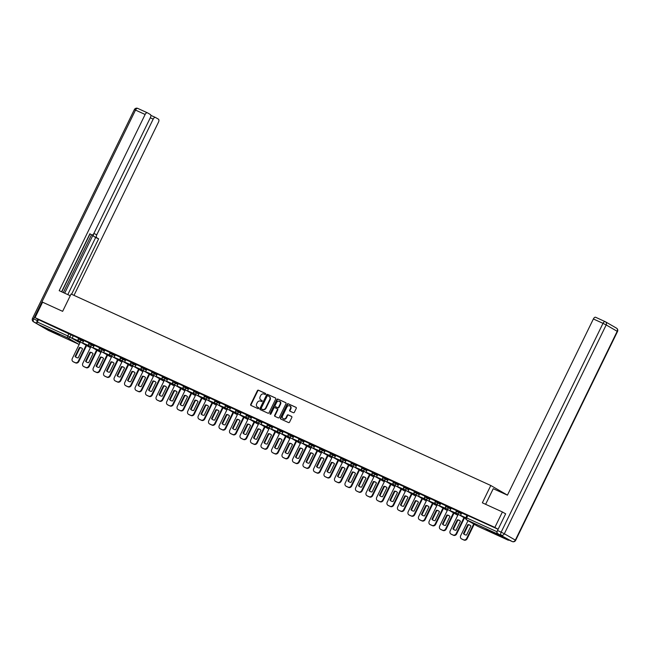 <?xml version="1.0" encoding="UTF-8"?>
<svg xmlns="http://www.w3.org/2000/svg" width="650" height="650" viewBox="0 0 650 650"><rect width="100%" height="100%" fill="white"/><g stroke="black" fill="none" stroke-linecap="round" stroke-linejoin="round"><path stroke-width="0.97" d="M265.639 394.152A0.593 0.504 -60 0 0 265.436 393.404L258.424 390.203A0.845 0.723 -60 0 0 257.392 390.666L250.705 404.381A0.845 0.723 -60 0 0 250.989 405.438L258.009 408.639A0.593 0.504 -60 0 0 258.529 407.574L257.619 407.16A2.714 2.324 -60 0 1 256.693 403.756L257.254 402.618A2.714 2.324 -60 0 1 260.553 401.139L261.463 401.554A0.593 0.504 -60 0 0 261.983 400.489L261.072 400.075A2.714 2.324 -60 0 1 260.154 396.671L260.707 395.533A2.714 2.324 -60 0 1 264.014 394.054L264.916 394.469A0.593 0.504 -60 0 0 265.639 394.152M50.237 330.224L47.214 329.014L50.188 330.744L59.329 334.929L50.237 330.224M489.198 530.473L486.176 529.271L489.149 531.001L498.29 535.186L489.198 530.473M293.345 412.701A0.845 0.723 -60 0 0 294.377 412.238L296.254 408.395A0.845 0.723 -60 0 0 295.969 407.331L288.178 403.772A0.845 0.723 -60 0 0 287.146 404.235L280.451 417.95A0.845 0.723 -60 0 0 280.743 419.014L288.535 422.573A0.845 0.723 -60 0 0 289.567 422.11L291.834 417.462A0.845 0.723 -60 0 0 291.549 416.398L288.21 414.879A0.845 0.723 -60 0 0 287.178 415.334L286.057 417.641A2.267 1.942 -60 0 1 282.523 416.032L286.926 406.998A2.267 1.942 -60 0 1 290.461 408.614L289.721 410.118A0.845 0.723 -60 0 0 290.014 411.182L293.345 412.701M35.051 317.639L42.583 302.193L62.636 311.342L71.078 294.027L490.799 485.501L482.357 502.816L502.409 511.964L494.869 527.41L35.051 317.639L38.496 319.629L37.318 322.034L67.803 335.936L79.966 342.802M275.714 399.027A0.845 0.723 -60 0 0 275.429 397.963L267.637 394.404A0.845 0.723 -60 0 0 266.606 394.867L259.911 408.582A0.845 0.723 -60 0 0 260.203 409.646L267.995 413.197A0.845 0.723 -60 0 0 269.027 412.742L275.714 399.027M277.908 399.092L285.699 402.642A0.845 0.723 -60 0 1 285.984 403.707L279.297 417.422A0.845 0.723 -60 0 1 278.265 417.885L274.934 416.366A0.845 0.723 -60 0 1 274.641 415.301L277.355 409.736A0.845 0.723 -60 0 0 277.062 408.671L274.852 407.664A0.845 0.723 -60 0 0 273.821 408.127L270.993 413.92A0.593 0.504 -60 0 1 270.075 413.498L276.876 399.555A0.845 0.723 -60 0 1 277.908 399.092L285.886 402.781M497.087 531.919A1.731 0.894 114.5 0 0 497.161 533.804L508.162 540.166A1.731 0.894 114.5 0 0 508.202 540.183A1.731 0.894 114.5 0 0 508.918 540.036M502.409 511.964L505.456 513.727M494.869 527.41L498.119 529.287L467.058 515.182L465.887 517.587L497.104 531.789M38.496 319.629L73.288 335.863M48.425 330.436A1.731 0.894 -65.5 0 1 48.384 330.411A1.731 0.894 -65.5 0 1 48.344 330.395L37.343 324.033A1.731 0.894 -65.5 0 1 37.318 322.034M89.253 345.767L82.647 342.973L83.826 340.559L89.107 342.973M99.604 347.758L94.291 345.337L93.145 347.758L99.133 350.488L99.336 350.082M110.102 352.552L104.78 350.123L103.642 352.544L109.631 355.282L109.834 354.868M120.599 357.338L115.278 354.916L114.14 357.338L120.128 360.067L120.331 359.653M131.089 362.123L125.775 359.702L124.638 362.123L130.626 364.853L130.821 364.447M141.586 366.917L136.305 364.512M152.084 371.702L146.77 369.281L145.624 371.702L151.612 374.433L151.816 374.018M162.581 376.488L157.268 374.067L156.122 376.488L162.11 379.218L162.313 378.812M173.079 381.282L167.757 378.852L166.619 381.274L172.607 384.012L172.811 383.598M183.576 386.067L178.254 383.646L177.117 386.067L183.105 388.798L183.308 388.383M194.066 390.853L188.752 388.432L187.614 390.853L193.602 393.583L193.798 393.177M204.563 395.647L199.249 393.217L198.112 395.639L204.1 398.377L204.295 397.963M215.061 400.433L209.747 398.011L208.609 400.433L214.597 403.162L214.793 402.748M225.558 405.218L220.244 402.797L219.099 405.218L225.087 407.948L225.29 407.542M236.056 410.012L230.742 407.582L229.596 410.004L235.584 412.742L235.787 412.327M246.553 414.798L241.231 412.376L240.094 414.798L246.082 417.527L246.285 417.121M257.051 419.583L251.729 417.162L250.591 419.583L256.579 422.313L256.783 421.907M267.54 424.377L262.226 421.948L261.089 424.369L267.077 427.107L267.272 426.692M278.037 429.163L272.724 426.741L271.586 429.163L277.574 431.892L277.769 431.486M288.535 433.956L283.221 431.527L282.084 433.948L288.072 436.678L288.267 436.272M299.033 438.742L293.751 436.337M309.53 443.527L304.216 441.106L303.071 443.527L309.059 446.257L309.262 445.851M314.706 445.892L320.027 448.321M330.525 453.107L325.203 450.677L324.066 453.099L330.054 455.837L330.257 455.423M341.014 457.892L335.701 455.471L334.563 457.892L340.551 460.622L340.746 460.216M351.512 462.686L346.198 460.257L345.061 462.678L351.049 465.408L351.244 465.002M362.009 467.472L356.696 465.043L355.558 467.464L361.546 470.202L361.741 469.788M372.507 472.257L367.193 469.836L366.048 472.257L372.036 474.988L372.239 474.581M383.004 477.051L377.691 474.622L376.545 477.043L382.533 479.773L382.736 479.367M393.502 481.837L388.18 479.407L387.043 481.829L393.031 484.567L393.234 484.152M404.146 489.418L397.54 486.622L398.71 484.218L403.999 486.622M414.489 491.416L409.175 488.987L408.037 491.408L414.026 494.138L414.221 493.732M424.986 496.202L419.673 493.773L418.535 496.202L424.523 498.932L424.718 498.517M435.484 500.988L430.17 498.566L429.024 500.988L435.012 503.718L435.216 503.311M445.981 505.781L440.668 503.352L439.522 505.773L445.51 508.503L445.713 508.097M456.479 510.567L451.189 508.162M466.976 515.352L461.654 512.931L460.517 515.352L465.806 517.766M459.461 511.769L459.046 512.622L456.146 511.249L456.56 510.396L461.646 513.029M448.963 506.976L448.549 507.829L445.648 506.464L446.062 505.611L451.149 508.243M438.466 502.19L438.051 503.043L435.151 501.67L435.565 500.817L440.659 503.457M427.968 497.404L427.554 498.257L424.653 496.884L425.076 496.031L430.162 498.664M417.479 492.611L417.056 493.464L414.156 492.099L414.578 491.238L419.664 493.878M406.981 487.825L406.559 488.678L403.666 487.305L404.081 486.452L409.167 489.093M396.484 483.039L396.069 483.892L393.169 482.519L393.583 481.666L398.669 484.299M385.986 478.246L385.572 479.099L382.671 477.734L383.086 476.872L388.172 479.513M375.489 473.46L375.074 474.313L372.174 472.94L372.588 472.087L377.674 474.727M364.991 468.674L364.577 469.527L361.676 468.154L362.091 467.301L367.185 469.934M354.494 463.881L354.079 464.734L351.179 463.369L351.601 462.507L356.688 465.148M344.004 459.095L343.582 459.948L340.681 458.575L341.104 457.722L346.19 460.363M333.507 454.309L333.084 455.163L330.192 453.789L330.606 452.936L335.692 455.569M323.009 449.516L322.595 450.369L319.694 449.004L320.109 448.142L325.195 450.783M312.512 444.73L312.098 445.583L309.197 444.21L309.611 443.357L314.697 445.997M302.014 439.944L301.6 440.798L298.699 439.424L299.114 438.571L304.208 441.204M291.517 435.151L291.102 436.004L288.202 434.631L288.616 433.777L293.711 436.418M281.019 430.365L280.605 431.218L277.704 429.845L278.127 428.992L283.213 431.632M270.53 425.579L270.108 426.433L267.207 425.059L267.629 424.206L272.716 426.839M260.033 420.786L259.618 421.639L256.717 420.266L257.132 419.413L262.218 422.053M249.535 416L249.121 416.853L246.22 415.48L246.634 414.627L251.721 417.259M239.037 411.214L238.623 412.067L235.722 410.694L236.137 409.841L241.223 412.474M228.54 406.421L228.126 407.274L225.225 405.901L225.639 405.048L230.734 407.688M218.043 401.635L217.628 402.488L214.727 401.115L215.142 400.262L220.236 402.894M207.553 396.849L207.131 397.702L204.23 396.329L204.653 395.476L209.739 398.109M197.056 392.056L196.633 392.909L193.741 391.536L194.155 390.683L199.241 393.323M186.558 387.27L186.144 388.123L183.243 386.75L183.657 385.897L188.744 388.529M176.061 382.476L175.646 383.338L172.746 381.964L173.16 381.111L178.246 383.744M165.563 377.691L165.149 378.544L162.248 377.171L162.662 376.317L167.749 378.958M155.066 372.905L154.651 373.758L151.751 372.385L152.165 371.532L157.259 374.164M144.568 368.111L144.154 368.973L141.253 367.599L141.676 366.746L146.762 369.379M134.079 363.326L133.656 364.179L130.756 362.806L131.178 361.952L136.264 364.593M123.581 358.54L123.159 359.393L120.266 358.02L120.681 357.167L125.767 359.799M113.084 353.746L112.669 354.608L109.769 353.234L110.183 352.381L115.269 355.014M102.586 348.961L102.172 349.814L99.271 348.441L99.686 347.588L104.772 350.228M92.089 344.175L91.674 345.028L88.774 343.655L89.188 342.802L94.274 345.434M81.591 339.381L81.177 340.243L78.276 338.869L78.691 338.016L83.785 340.649M490.799 485.501L507.455 495.129M78.609 338.187L73.296 335.757L72.15 338.179L78.146 340.909L78.341 340.502M262.137 400.611L261.463 400.303M258.684 407.696L258.009 407.387M265.59 393.518L258.814 390.431A0.845 0.723 -60 0 0 257.782 390.886L251.087 404.601A0.845 0.723 -60 0 0 251.193 405.535M275.616 398.092L268.027 394.631A0.845 0.723 -60 0 0 266.996 395.094L260.301 408.809A0.845 0.723 -60 0 0 260.406 409.736M267.841 395.801A0.593 0.504 -60 0 0 267.118 396.126L261.251 408.168A0.593 0.504 -60 0 0 261.446 408.907L262.405 409.346A2.714 2.324 -60 0 0 265.712 407.875L269.726 399.644A2.714 2.324 -60 0 0 268.799 396.24L267.841 395.801M269.189 396.467A2.714 2.324 -60 0 1 270.116 399.864L266.102 408.094A2.714 2.324 -60 0 1 262.795 409.573L261.836 409.134M277.168 408.736L277.452 408.899A0.845 0.723 -60 0 1 277.745 409.963L275.031 415.529A0.845 0.723 -60 0 0 275.129 416.455M278.298 399.319A0.845 0.723 -60 0 0 277.266 399.774L270.465 413.717A0.593 0.504 -60 0 0 270.465 414.277M280.166 403.967A2.267 1.942 -60 0 0 276.64 402.358L275.088 405.535A0.845 0.723 -60 0 0 275.373 406.599L277.582 407.607A0.845 0.723 -60 0 0 278.614 407.144L280.166 403.967L280.556 404.194A2.267 1.942 -60 0 0 279.727 401.318M280.556 404.194L279.004 407.371A0.845 0.723 -60 0 1 277.973 407.834L275.762 406.827M290.014 405.966A2.267 1.942 -60 0 1 290.851 408.834L290.111 410.345A0.845 0.723 -60 0 0 290.217 411.271M283.351 418.901A2.267 1.942 -60 0 0 286.447 417.869L286.057 417.641M291.736 416.528L288.6 415.098A0.845 0.723 -60 0 0 287.568 415.561L286.447 417.869M296.156 407.461L288.567 403.999A0.845 0.723 -60 0 0 287.536 404.463L280.841 418.177A0.845 0.723 -60 0 0 280.946 419.104M86.604 345.532L78.821 361.498A2.592 2.218 120 0 1 75.66 362.911L73.71 362.017A2.592 2.218 -60 0 1 73.393 361.839M76.375 357.476A5.362 4.582 120 0 1 75.579 356.761L79.974 347.742A5.362 4.582 -60 0 1 81.77 348.14M78.756 340.982L72.15 338.179M78.65 341.201L78.146 340.909M86.101 345.239L78.309 361.213A2.592 2.218 120 0 1 75.156 362.619L73.206 361.725A2.592 2.218 -60 0 1 72.321 358.475L80.389 341.941M79.471 347.449L75.075 356.468A5.362 4.582 120 0 0 76.123 357.346A5.362 4.582 120 0 0 78.171 357.874L82.566 348.863A5.362 4.582 -60 0 0 81.518 347.986A5.362 4.582 -60 0 0 79.471 347.449L79.974 347.742M75.075 356.468L75.579 356.761M70.249 295.734L59.191 290.68L145.129 114.473L135.509 110.086L33.662 318.898L37.294 320.556L37.911 319.296M93.868 233.464L96.769 234.788L153.181 119.121L150.288 117.804M96.769 234.788A2.592 1.341 114.5 0 0 96.801 237.786L93.836 236.438A2.592 1.341 -65.5 0 1 93.641 233.821M71.597 294.263L98.629 238.842L96.801 237.786M74.002 295.36L158.47 122.176A2.592 1.341 114.5 0 0 158.438 119.178L155.48 117.471A2.592 1.341 114.5 0 0 155.423 117.439A2.592 1.341 114.5 0 0 153.181 119.121M91.764 234.877L91.707 234.845A2.592 1.341 114.5 0 0 91.764 234.877A2.592 1.341 114.5 0 0 94.006 233.188L150.418 117.528A2.592 1.341 114.5 0 0 150.386 114.53L147.436 112.816A2.592 1.341 114.5 0 0 147.371 112.791A2.592 1.341 114.5 0 0 145.129 114.473M91.707 234.845L89.879 233.789L61.596 291.777M37.294 320.556A2.592 1.341 114.5 0 0 37.009 323.213M64.667 293.183L93.576 233.911M63.318 292.565L91.512 234.764M89.968 234.057L61.774 291.858M67.803 294.613L95.664 237.494L93.836 236.438M95.664 237.494L98.629 238.842M485.623 504.302L493.236 488.694L507.431 495.17L593.377 318.963A2.592 1.341 -65.5 0 1 595.619 317.273A2.592 1.341 -65.5 0 1 595.676 317.306L605.183 321.644M497.551 533.512L512.192 541.523L497.551 533.512A2.592 1.341 -65.5 0 1 497.518 530.506L505.659 513.817M97.102 350.326L89.31 366.291A2.592 2.218 120 0 1 86.157 367.697L84.207 366.811A2.592 2.218 -60 0 1 83.891 366.624M86.873 362.269A5.362 4.582 120 0 1 86.076 361.546L90.472 352.527A5.362 4.582 -60 0 1 92.259 352.926M88.636 345.702L88.839 345.288M89.147 345.995L82.647 342.973M96.598 350.033L88.806 365.999A2.592 2.218 120 0 1 85.654 367.404L83.704 366.519A2.592 2.218 -60 0 1 82.818 363.269L90.886 346.734M89.968 352.235L85.572 361.254A5.362 4.582 120 0 0 86.612 362.131A5.362 4.582 120 0 0 88.668 362.668L93.064 353.649A5.362 4.582 -60 0 0 92.016 352.771A5.362 4.582 -60 0 0 89.968 352.235L90.472 352.527M85.572 361.254L86.076 361.546M107.599 355.111L99.808 371.077A2.592 2.218 120 0 1 96.655 372.483L94.705 371.597A2.592 2.218 -60 0 1 94.388 371.41M97.37 367.055A5.362 4.582 120 0 1 96.574 366.332L100.969 357.321A5.362 4.582 -60 0 1 102.757 357.719M99.751 350.553L93.145 347.758M99.637 350.781L99.133 350.488M107.088 354.819L99.304 370.784A2.592 2.218 120 0 1 96.151 372.19L94.201 371.304A2.592 2.218 -60 0 1 93.316 368.054L101.384 351.52M100.466 357.029L96.062 366.039A5.362 4.582 120 0 0 97.11 366.917A5.362 4.582 120 0 0 99.157 367.453L103.561 358.434A5.362 4.582 -60 0 0 102.513 357.557A5.362 4.582 -60 0 0 100.466 357.029L100.969 357.321M96.062 366.039L96.574 366.332M118.097 359.897L110.305 375.863A2.592 2.218 120 0 1 107.153 377.276L105.202 376.382A2.592 2.218 -60 0 1 104.886 376.204M107.867 371.841A5.362 4.582 120 0 1 107.071 371.126L111.467 362.107A5.362 4.582 -60 0 1 113.254 362.505M110.248 355.347L103.642 352.544M110.134 355.566L109.631 355.282M117.585 359.604L109.801 375.578A2.592 2.218 120 0 1 106.649 376.984L104.699 376.09A2.592 2.218 -60 0 1 103.813 372.84L111.873 356.306M110.963 361.814L106.559 370.833A5.362 4.582 120 0 0 107.608 371.711A5.362 4.582 120 0 0 109.655 372.239L114.051 363.228A5.362 4.582 -60 0 0 113.011 362.351A5.362 4.582 -60 0 0 110.963 361.814L111.467 362.107M106.559 370.833L107.071 371.126M128.586 364.691L120.803 380.656A2.592 2.218 120 0 1 117.65 382.062L115.7 381.176A2.592 2.218 -60 0 1 115.383 380.989M118.365 376.634A5.362 4.582 120 0 1 117.561 375.911L121.964 366.892A5.362 4.582 -60 0 1 123.752 367.291M120.746 360.132L114.14 357.338M120.632 360.36L120.128 360.067M128.082 364.398L120.299 380.364A2.592 2.218 120 0 1 117.146 381.769L115.188 380.884A2.592 2.218 -60 0 1 114.311 377.634L122.371 361.099M121.452 366.6L117.057 375.619A5.362 4.582 120 0 0 118.105 376.496A5.362 4.582 120 0 0 120.153 377.033L124.548 368.014A5.362 4.582 -60 0 0 123.508 367.136A5.362 4.582 -60 0 0 121.452 366.6L121.964 366.892M117.057 375.619L117.561 375.911M139.084 369.476L131.3 385.442A2.592 2.218 120 0 1 128.148 386.848L126.189 385.962A2.592 2.218 -60 0 1 125.881 385.783M128.862 381.42A5.362 4.582 120 0 1 128.058 380.697L132.454 371.686A5.362 4.582 -60 0 1 134.249 372.084M131.235 364.918L124.638 362.123M131.129 365.146L130.626 364.853M138.58 369.184L130.796 385.149A2.592 2.218 120 0 1 127.636 386.555L125.686 385.669A2.592 2.218 -60 0 1 124.808 382.419L132.868 365.885M131.95 371.394L127.554 380.404A5.362 4.582 120 0 0 128.602 381.282A5.362 4.582 120 0 0 130.65 381.818L135.046 372.799A5.362 4.582 -60 0 0 133.998 371.922A5.362 4.582 -60 0 0 131.95 371.394L132.454 371.686M127.554 380.404L128.058 380.697M149.581 374.262L141.798 390.227A2.592 2.218 120 0 1 138.637 391.641L136.687 390.748A2.592 2.218 -60 0 1 136.378 390.569M139.352 386.206A5.362 4.582 120 0 1 138.556 385.491L142.951 376.472A5.362 4.582 -60 0 1 144.747 376.87M141.732 369.712L135.135 366.909L136.305 364.504M141.123 369.647L141.318 369.233M141.627 369.931L135.135 366.909M149.077 373.969L141.286 389.943A2.592 2.218 120 0 1 138.133 391.349L136.183 390.455A2.592 2.218 -60 0 1 135.298 387.205L143.366 370.671M142.447 376.179L138.052 385.198A5.362 4.582 120 0 0 139.1 386.076A5.362 4.582 120 0 0 141.148 386.604L145.543 377.593A5.362 4.582 -60 0 0 144.495 376.716A5.362 4.582 -60 0 0 142.447 376.179L142.951 376.472M138.052 385.198L138.556 385.491M160.079 379.056L152.295 395.021A2.592 2.218 120 0 1 149.134 396.427L147.184 395.541A2.592 2.218 -60 0 1 146.868 395.354M149.849 390.999A5.362 4.582 120 0 1 149.053 390.276L153.449 381.257A5.362 4.582 -60 0 1 155.244 381.656M152.23 374.498L145.624 371.702M152.124 374.725L151.612 374.433M159.575 378.763L151.783 394.729A2.592 2.218 120 0 1 148.631 396.134L146.681 395.249A2.592 2.218 -60 0 1 145.795 391.999L153.863 375.464M152.945 380.965L148.549 389.984A5.362 4.582 120 0 0 149.589 390.861A5.362 4.582 120 0 0 151.645 391.398L156.041 382.379A5.362 4.582 -60 0 0 154.993 381.501A5.362 4.582 -60 0 0 152.945 380.965L153.449 381.257M148.549 389.984L149.053 390.276M170.576 383.841L162.784 399.807A2.592 2.218 120 0 1 159.632 401.213L157.682 400.327A2.592 2.218 -60 0 1 157.365 400.148M160.347 395.785A5.362 4.582 120 0 1 159.551 395.062L163.946 386.051A5.362 4.582 -60 0 1 165.734 386.449M162.727 379.283L156.122 376.488M162.622 379.511L162.11 379.218M170.072 383.549L162.281 399.514A2.592 2.218 120 0 1 159.128 400.928L157.178 400.034A2.592 2.218 -60 0 1 156.293 396.784L164.361 380.25M163.442 385.759L159.047 394.769A5.362 4.582 120 0 0 160.087 395.647A5.362 4.582 120 0 0 162.143 396.183L166.538 387.164A5.362 4.582 -60 0 0 165.49 386.287A5.362 4.582 -60 0 0 163.442 385.759L163.946 386.051M159.047 394.769L159.551 395.062M181.074 388.627L173.282 404.601A2.592 2.218 120 0 1 170.129 406.006L168.179 405.113A2.592 2.218 -60 0 1 167.862 404.934M170.844 400.571A5.362 4.582 120 0 1 170.048 399.856L174.444 390.837A5.362 4.582 -60 0 1 176.231 391.235M173.225 384.077L166.619 381.274M173.111 384.304L172.607 384.012M180.562 388.334L172.778 404.308A2.592 2.218 120 0 1 169.626 405.714L167.676 404.82A2.592 2.218 -60 0 1 166.79 401.57L174.858 385.036M173.94 390.544L169.536 399.563A5.362 4.582 120 0 0 170.584 400.441A5.362 4.582 120 0 0 172.632 400.969L177.036 391.958A5.362 4.582 -60 0 0 175.987 391.081A5.362 4.582 -60 0 0 173.94 390.544L174.444 390.837M169.536 399.563L170.048 399.856M191.571 393.421L183.779 409.386A2.592 2.218 120 0 1 180.627 410.792L178.677 409.906A2.592 2.218 -60 0 1 178.36 409.719M181.342 405.364A5.362 4.582 120 0 1 180.546 404.641L184.941 395.623A5.362 4.582 -60 0 1 186.729 396.021M183.722 388.863L177.117 386.067M183.609 389.09L183.105 388.798M191.059 393.128L183.276 409.094A2.592 2.218 120 0 1 180.123 410.499L178.165 409.614A2.592 2.218 -60 0 1 177.287 406.364L185.347 389.829M184.438 395.33L180.034 404.349A5.362 4.582 120 0 0 181.082 405.226A5.362 4.582 120 0 0 183.129 405.762L187.525 396.744A5.362 4.582 -60 0 0 186.485 395.866A5.362 4.582 -60 0 0 184.438 395.33L184.941 395.623M180.034 404.349L180.546 404.641M202.061 398.206L194.277 414.172A2.592 2.218 120 0 1 191.124 415.577L189.174 414.692A2.592 2.218 -60 0 1 188.857 414.513M191.839 410.15A5.362 4.582 120 0 1 191.035 409.427L195.439 400.416A5.362 4.582 -60 0 1 197.226 400.814M194.22 393.648L187.614 390.853M194.106 393.876L193.602 393.583M201.557 397.914L193.773 413.879A2.592 2.218 120 0 1 190.612 415.293L188.662 414.399A2.592 2.218 -60 0 1 187.785 411.149L195.845 394.615M194.927 400.124L190.531 409.134A5.362 4.582 120 0 0 191.579 410.012A5.362 4.582 120 0 0 193.627 410.548L198.023 401.529A5.362 4.582 -60 0 0 196.982 400.652A5.362 4.582 -60 0 0 194.927 400.124L195.439 400.416M190.531 409.134L191.035 409.427M212.558 402.992L204.774 418.966A2.592 2.218 120 0 1 201.622 420.371L199.664 419.477A2.592 2.218 -60 0 1 199.355 419.299M202.337 414.936A5.362 4.582 120 0 1 201.532 414.221L205.928 405.202A5.362 4.582 -60 0 1 207.724 405.6M204.709 398.442L198.112 395.639M204.604 398.669L204.1 398.377M212.054 402.699L204.271 418.673A2.592 2.218 120 0 1 201.11 420.079L199.16 419.185A2.592 2.218 -60 0 1 198.282 415.935L206.343 399.401M205.424 404.909L201.029 413.928A5.362 4.582 120 0 0 202.077 414.806A5.362 4.582 120 0 0 204.124 415.334L208.52 406.323A5.362 4.582 -60 0 0 207.472 405.446A5.362 4.582 -60 0 0 205.424 404.909L205.928 405.202M201.029 413.928L201.532 414.221M223.056 407.786L215.272 423.751A2.592 2.218 120 0 1 212.111 425.157L210.161 424.271A2.592 2.218 -60 0 1 209.852 424.084M212.826 419.729A5.362 4.582 120 0 1 212.03 419.006L216.426 409.988A5.362 4.582 -60 0 1 218.221 410.386M215.207 403.227L208.609 400.433M215.101 403.455L214.597 403.162M222.552 407.493L214.76 423.459A2.592 2.218 120 0 1 211.607 424.864L209.658 423.979A2.592 2.218 -60 0 1 208.772 420.729L216.84 404.194M215.922 409.695L211.526 418.714A5.362 4.582 120 0 0 212.574 419.591A5.362 4.582 120 0 0 214.622 420.128L219.018 411.109A5.362 4.582 -60 0 0 217.969 410.231A5.362 4.582 -60 0 0 215.922 409.695L216.426 409.988M211.526 418.714L212.03 419.006M233.553 412.571L225.761 428.537A2.592 2.218 120 0 1 222.609 429.951L220.659 429.057A2.592 2.218 -60 0 1 220.342 428.878M223.324 424.515A5.362 4.582 120 0 1 222.528 423.792L226.923 414.781A5.362 4.582 -60 0 1 228.719 415.179M225.704 408.013L219.099 405.218M225.599 408.241L225.087 407.948M233.049 412.279L225.257 428.244A2.592 2.218 120 0 1 222.105 429.658L220.155 428.764A2.592 2.218 -60 0 1 219.269 425.514L227.338 408.98M226.419 414.489L222.024 423.499A5.362 4.582 120 0 0 223.064 424.377A5.362 4.582 120 0 0 225.119 424.913L229.515 415.894A5.362 4.582 -60 0 0 228.467 415.017A5.362 4.582 -60 0 0 226.419 414.489L226.923 414.781M222.024 423.499L222.528 423.792M244.051 417.357L236.259 433.331A2.592 2.218 120 0 1 233.106 434.736L231.156 433.843A2.592 2.218 -60 0 1 230.839 433.664M233.821 429.309A5.362 4.582 120 0 1 233.025 428.586L237.421 419.567A5.362 4.582 -60 0 1 239.208 419.965M236.202 412.807L229.596 410.004M236.096 413.034L235.584 412.742M243.547 417.073L235.755 433.038A2.592 2.218 120 0 1 232.602 434.444L230.653 433.55A2.592 2.218 -60 0 1 229.767 430.3L237.835 413.766M236.917 419.274L232.521 428.293A5.362 4.582 120 0 0 233.561 429.171A5.362 4.582 120 0 0 235.609 429.707L240.012 420.688A5.362 4.582 -60 0 0 238.964 419.811A5.362 4.582 -60 0 0 236.917 419.274L237.421 419.567M232.521 428.293L233.025 428.586M254.548 422.151L246.756 438.116A2.592 2.218 120 0 1 243.604 439.522L241.654 438.636A2.592 2.218 -60 0 1 241.337 438.449M244.319 434.094A5.362 4.582 120 0 1 243.523 433.371L247.918 424.352A5.362 4.582 -60 0 1 249.706 424.751M246.699 417.593L240.094 414.798M246.586 417.82L246.082 417.527M254.036 421.858L246.252 437.824A2.592 2.218 120 0 1 243.1 439.229L241.15 438.344A2.592 2.218 -60 0 1 240.264 435.094L248.324 418.559M247.414 424.06L243.011 433.079A5.362 4.582 120 0 0 244.059 433.956A5.362 4.582 120 0 0 246.106 434.493L250.51 425.474A5.362 4.582 -60 0 0 249.462 424.596A5.362 4.582 -60 0 0 247.414 424.06L247.918 424.352M243.011 433.079L243.523 433.371M265.037 426.936L257.254 442.902A2.592 2.218 120 0 1 254.101 444.316L252.151 443.422A2.592 2.218 -60 0 1 251.834 443.243M254.816 438.88A5.362 4.582 120 0 1 254.012 438.157L258.416 429.146A5.362 4.582 -60 0 1 260.203 429.544M257.197 422.386L250.591 419.583M257.083 422.606L256.579 422.313M264.534 426.644L256.75 442.609A2.592 2.218 120 0 1 253.597 444.023L251.639 443.129A2.592 2.218 -60 0 1 250.762 439.879L258.822 423.345M257.904 428.854L253.508 437.864A5.362 4.582 120 0 0 254.556 438.742A5.362 4.582 120 0 0 256.604 439.278L260.999 430.259A5.362 4.582 -60 0 0 259.959 429.39A5.362 4.582 -60 0 0 257.904 428.854L258.416 429.146M253.508 437.864L254.012 438.157M275.535 431.722L267.751 447.696A2.592 2.218 120 0 1 264.599 449.101L262.649 448.207A2.592 2.218 -60 0 1 262.332 448.029M265.314 443.674A5.362 4.582 120 0 1 264.509 442.951L268.913 433.932A5.362 4.582 -60 0 1 270.701 434.33M267.694 427.172L261.089 424.369M267.581 427.399L267.077 427.107M275.031 431.438L267.248 447.403A2.592 2.218 120 0 1 264.087 448.809L262.137 447.915A2.592 2.218 -60 0 1 261.259 444.665L269.319 428.131M268.401 433.639L264.006 442.658A5.362 4.582 120 0 0 265.054 443.536A5.362 4.582 120 0 0 267.101 444.072L271.497 435.053A5.362 4.582 -60 0 0 270.457 434.176A5.362 4.582 -60 0 0 268.401 433.639L268.913 433.932M264.006 442.658L264.509 442.951M286.033 436.516L278.249 452.481A2.592 2.218 120 0 1 275.096 453.887L273.138 453.001A2.592 2.218 -60 0 1 272.829 452.814M275.803 448.459A5.362 4.582 120 0 1 275.007 447.736L279.402 438.718A5.362 4.582 -60 0 1 281.198 439.116M278.184 431.957L271.586 429.163M278.078 432.185L277.574 431.892M285.529 436.223L277.745 452.189A2.592 2.218 120 0 1 274.584 453.594L272.634 452.709A2.592 2.218 -60 0 1 271.757 449.459L279.817 432.924M278.899 438.425L274.503 447.444A5.362 4.582 120 0 0 275.551 448.321A5.362 4.582 120 0 0 277.599 448.858L281.994 439.839A5.362 4.582 -60 0 0 280.946 438.961A5.362 4.582 -60 0 0 278.899 438.425L279.402 438.718M274.503 447.444L275.007 447.736M296.53 441.301L288.746 457.267A2.592 2.218 120 0 1 285.586 458.681L283.636 457.787A2.592 2.218 -60 0 1 283.327 457.608M286.301 453.245A5.362 4.582 120 0 1 285.504 452.522L289.9 443.511A5.362 4.582 -60 0 1 291.696 443.909M288.681 436.751L282.084 433.948M288.576 436.971L288.072 436.678M296.026 441.009L288.234 456.974A2.592 2.218 120 0 1 285.082 458.388L283.132 457.494A2.592 2.218 -60 0 1 282.246 454.244L290.314 437.71M289.396 443.219L285.001 452.229A5.362 4.582 120 0 0 286.049 453.107A5.362 4.582 120 0 0 288.096 453.643L292.492 444.632A5.362 4.582 -60 0 0 291.444 443.755A5.362 4.582 -60 0 0 289.396 443.219L289.9 443.511M285.001 452.229L285.504 452.522M307.027 446.087L299.236 462.061A2.592 2.218 120 0 1 296.083 463.466L294.133 462.573A2.592 2.218 -60 0 1 293.816 462.394M296.798 458.039A5.362 4.582 120 0 1 296.002 457.316L300.398 448.297A5.362 4.582 -60 0 1 302.193 448.695M299.179 441.537L292.573 438.734L293.751 436.329M298.561 441.472L298.764 441.058M299.073 441.764L292.573 438.734M306.524 445.802L298.732 461.768A2.592 2.218 120 0 1 295.579 463.174L293.629 462.28A2.592 2.218 -60 0 1 292.744 459.03L300.812 442.496M299.894 448.004L295.498 457.023A5.362 4.582 120 0 0 296.538 457.901A5.362 4.582 120 0 0 298.594 458.437L302.989 449.418A5.362 4.582 -60 0 0 301.941 448.541A5.362 4.582 -60 0 0 299.894 448.004L300.398 448.297M295.498 457.023L296.002 457.316M317.525 450.881L309.733 466.846A2.592 2.218 120 0 1 306.581 468.252L304.631 467.366A2.592 2.218 -60 0 1 304.314 467.179M307.296 462.824A5.362 4.582 120 0 1 306.499 462.101L310.895 453.082A5.362 4.582 -60 0 1 312.683 453.481M309.676 446.323L303.071 443.527M309.562 446.55L309.059 446.257M317.021 450.588L309.229 466.554A2.592 2.218 120 0 1 306.077 467.959L304.127 467.074A2.592 2.218 -60 0 1 303.241 463.824L311.309 447.289M310.391 452.79L305.996 461.809A5.362 4.582 120 0 0 307.036 462.686A5.362 4.582 120 0 0 309.083 463.223L313.487 454.204A5.362 4.582 -60 0 0 312.439 453.326A5.362 4.582 -60 0 0 310.391 452.79L310.895 453.082M305.996 461.809L306.499 462.101M328.023 455.666L320.231 471.632A2.592 2.218 120 0 1 317.078 473.046L315.128 472.152A2.592 2.218 -60 0 1 314.811 471.973M317.793 467.61A5.362 4.582 120 0 1 316.997 466.887L321.392 457.876A5.362 4.582 -60 0 1 323.18 458.274M320.174 451.116L313.568 448.313L314.746 445.908M319.556 451.043L319.759 450.637M320.06 451.336L313.568 448.313M327.511 455.374L319.727 471.339A2.592 2.218 120 0 1 316.574 472.753L314.624 471.859A2.592 2.218 -60 0 1 313.739 468.609L321.799 452.075M320.889 457.584L316.485 466.594A5.362 4.582 120 0 0 317.533 467.472A5.362 4.582 120 0 0 319.581 468.008L323.984 458.997A5.362 4.582 -60 0 0 322.936 458.12A5.362 4.582 -60 0 0 320.889 457.584L321.392 457.876M316.485 466.594L316.997 466.887M338.512 460.46L330.728 476.426A2.592 2.218 120 0 1 327.576 477.831L325.626 476.938A2.592 2.218 -60 0 1 325.309 476.759M328.291 472.404A5.362 4.582 120 0 1 327.486 471.681L331.89 462.662A5.362 4.582 -60 0 1 333.678 463.06M330.671 455.902L324.066 453.099M330.558 456.129L330.054 455.837M338.008 460.168L330.224 476.133A2.592 2.218 120 0 1 327.072 477.539L325.114 476.645A2.592 2.218 -60 0 1 324.236 473.395L332.296 456.861M331.378 462.369L326.983 471.388A5.362 4.582 120 0 0 328.031 472.266A5.362 4.582 120 0 0 330.078 472.802L334.474 463.783A5.362 4.582 -60 0 0 333.434 462.906A5.362 4.582 -60 0 0 331.378 462.369L331.89 462.662M326.983 471.388L327.486 471.681M349.009 465.246L341.226 481.211A2.592 2.218 120 0 1 338.073 482.617L336.115 481.731A2.592 2.218 -60 0 1 335.806 481.544M338.788 477.189A5.362 4.582 120 0 1 337.984 476.466L342.387 467.448A5.362 4.582 -60 0 1 344.175 467.846M341.169 460.688L334.563 457.892M341.055 460.915L340.551 460.622M348.506 464.953L340.722 480.919A2.592 2.218 120 0 1 337.561 482.324L335.611 481.439A2.592 2.218 -60 0 1 334.734 478.189L342.794 461.654M341.876 467.155L337.48 476.174A5.362 4.582 120 0 0 338.528 477.051A5.362 4.582 120 0 0 340.576 477.587L344.971 468.569A5.362 4.582 -60 0 0 343.923 467.691A5.362 4.582 -60 0 0 341.876 467.155L342.387 467.448M337.48 476.174L337.984 476.466M359.507 470.031L351.723 485.997A2.592 2.218 120 0 1 348.562 487.411L346.613 486.517A2.592 2.218 -60 0 1 346.304 486.338M349.277 481.975A5.362 4.582 120 0 1 348.481 481.252L352.877 472.241A5.362 4.582 -60 0 1 354.673 472.639M351.658 465.481L345.061 462.678M351.553 465.701L351.049 465.408M359.003 469.739L351.219 485.704A2.592 2.218 120 0 1 348.059 487.118L346.109 486.224A2.592 2.218 -60 0 1 345.223 482.974L353.291 466.44M352.373 471.949L347.977 480.959A5.362 4.582 120 0 0 349.026 481.837A5.362 4.582 120 0 0 351.073 482.373L355.469 473.363A5.362 4.582 -60 0 0 354.421 472.485A5.362 4.582 -60 0 0 352.373 471.949L352.877 472.241M347.977 480.959L348.481 481.252M370.004 474.825L362.221 490.791A2.592 2.218 120 0 1 359.06 492.196L357.11 491.302A2.592 2.218 -60 0 1 356.793 491.124M359.775 486.769A5.362 4.582 120 0 1 358.979 486.046L363.374 477.027A5.362 4.582 -60 0 1 365.17 477.425M362.156 470.267L355.558 467.464M362.05 470.494L361.546 470.202M369.501 474.532L361.709 490.498A2.592 2.218 120 0 1 358.556 491.904L356.606 491.01A2.592 2.218 -60 0 1 355.721 487.76L363.789 471.226M362.871 476.734L358.475 485.753A5.362 4.582 120 0 0 359.523 486.631A5.362 4.582 120 0 0 361.571 487.167L365.966 478.148A5.362 4.582 -60 0 0 364.918 477.271A5.362 4.582 -60 0 0 362.871 476.734L363.374 477.027M358.475 485.753L358.979 486.046M380.502 479.611L372.71 495.576A2.592 2.218 120 0 1 369.558 496.982L367.608 496.096A2.592 2.218 -60 0 1 367.291 495.909M370.273 491.554A5.362 4.582 120 0 1 369.476 490.831L373.872 481.812A5.362 4.582 -60 0 1 375.659 482.211M372.653 475.052L366.048 472.257M372.548 475.28L372.036 474.988M379.998 479.318L372.206 495.284A2.592 2.218 120 0 1 369.054 496.689L367.104 495.804A2.592 2.218 -60 0 1 366.218 492.554L374.286 476.019M373.368 481.52L368.973 490.539A5.362 4.582 120 0 0 370.012 491.416A5.362 4.582 120 0 0 372.068 491.952L376.464 482.934A5.362 4.582 -60 0 0 375.416 482.056A5.362 4.582 -60 0 0 373.368 481.52L373.872 481.812M368.973 490.539L369.476 490.831M390.999 484.396L383.207 500.362A2.592 2.218 120 0 1 380.055 501.776L378.105 500.882A2.592 2.218 -60 0 1 377.788 500.703M380.77 496.34A5.362 4.582 120 0 1 379.974 495.617L384.369 486.606A5.362 4.582 -60 0 1 386.157 487.004M383.151 479.846L376.545 477.043M383.037 480.066L382.533 479.773M390.496 484.104L382.704 500.069A2.592 2.218 120 0 1 379.551 501.483L377.601 500.589A2.592 2.218 -60 0 1 376.716 497.339L384.784 480.805M383.866 486.314L379.462 495.324A5.362 4.582 120 0 0 380.51 496.202A5.362 4.582 120 0 0 382.558 496.738L386.961 487.727A5.362 4.582 -60 0 0 385.913 486.85A5.362 4.582 -60 0 0 383.866 486.314L384.369 486.606M379.462 495.324L379.974 495.617M401.497 489.19L393.705 505.156A2.592 2.218 120 0 1 390.553 506.561L388.602 505.668A2.592 2.218 -60 0 1 388.286 505.489M391.267 501.134A5.362 4.582 120 0 1 390.471 500.411L394.867 491.392A5.362 4.582 -60 0 1 396.654 491.79M393.648 484.632L387.043 481.829M393.534 484.859L393.031 484.567M400.985 488.898L393.201 504.863A2.592 2.218 120 0 1 390.049 506.269L388.099 505.375A2.592 2.218 -60 0 1 387.213 502.125L395.273 485.591M394.363 491.099L389.959 500.118A5.362 4.582 120 0 0 391.007 500.996A5.362 4.582 120 0 0 393.055 501.532L397.459 492.513A5.362 4.582 -60 0 0 396.411 491.636A5.362 4.582 -60 0 0 394.363 491.099L394.867 491.392M389.959 500.118L390.471 500.411M411.986 493.976L404.202 509.941A2.592 2.218 120 0 1 401.05 511.347L399.1 510.461A2.592 2.218 -60 0 1 398.783 510.274M401.765 505.919A5.362 4.582 120 0 1 400.961 505.196L405.364 496.177A5.362 4.582 -60 0 1 407.152 496.576M403.528 489.352L403.731 488.946M404.032 489.645L397.54 486.622M411.483 493.683L403.699 509.649A2.592 2.218 120 0 1 400.546 511.054L398.588 510.169A2.592 2.218 -60 0 1 397.711 506.919L405.771 490.384M404.852 495.885L400.457 504.904A5.362 4.582 120 0 0 401.505 505.781A5.362 4.582 120 0 0 403.553 506.317L407.948 497.299A5.362 4.582 -60 0 0 406.908 496.421A5.362 4.582 -60 0 0 404.852 495.885L405.364 496.177M400.457 504.904L400.961 505.196M422.484 498.761L414.7 514.727A2.592 2.218 120 0 1 411.548 516.141L409.589 515.247A2.592 2.218 -60 0 1 409.281 515.068M412.262 510.705A5.362 4.582 120 0 1 411.458 509.982L415.862 500.971A5.362 4.582 -60 0 1 417.649 501.369M414.643 494.211L408.037 491.408M414.529 494.431L414.026 494.138M421.98 498.469L414.196 514.434A2.592 2.218 120 0 1 411.036 515.848L409.086 514.954A2.592 2.218 -60 0 1 408.208 511.704L416.268 495.17M415.35 500.679L410.954 509.698A5.362 4.582 120 0 0 412.002 510.567A5.362 4.582 120 0 0 414.05 511.103L418.446 502.093A5.362 4.582 -60 0 0 417.398 501.215A5.362 4.582 -60 0 0 415.35 500.679L415.862 500.971M410.954 509.698L411.458 509.982M432.981 503.555L425.198 519.521A2.592 2.218 120 0 1 422.037 520.926L420.087 520.033A2.592 2.218 -60 0 1 419.778 519.854M422.752 515.499A5.362 4.582 120 0 1 421.956 514.776L426.351 505.757A5.362 4.582 -60 0 1 428.147 506.155M425.132 498.997L418.535 496.202M425.027 499.224L424.523 498.932M432.477 503.262L424.686 519.228A2.592 2.218 120 0 1 421.533 520.634L419.583 519.74A2.592 2.218 -60 0 1 418.698 516.498L426.766 499.964M425.848 505.464L421.452 514.483A5.362 4.582 120 0 0 422.5 515.361A5.362 4.582 120 0 0 424.548 515.897L428.943 506.878A5.362 4.582 -60 0 0 427.895 506.001A5.362 4.582 -60 0 0 425.848 505.464L426.351 505.757M421.452 514.483L421.956 514.776M443.479 508.341L435.695 524.306A2.592 2.218 120 0 1 432.534 525.712L430.584 524.826A2.592 2.218 -60 0 1 430.267 524.639M433.249 520.284A5.362 4.582 120 0 1 432.453 519.561L436.849 510.543A5.362 4.582 -60 0 1 438.644 510.941M435.63 503.782L429.024 500.988M435.524 504.01L435.012 503.718M442.975 508.048L435.183 524.014A2.592 2.218 120 0 1 432.031 525.419L430.081 524.534A2.592 2.218 -60 0 1 429.195 521.284L437.263 504.749M436.345 510.25L431.949 519.269A5.362 4.582 120 0 0 432.997 520.146A5.362 4.582 120 0 0 435.045 520.683L439.441 511.664A5.362 4.582 -60 0 0 438.392 510.786A5.362 4.582 -60 0 0 436.345 510.25L436.849 510.543M431.949 519.269L432.453 519.561M453.976 513.126L446.184 529.092A2.592 2.218 120 0 1 443.032 530.506L441.082 529.612A2.592 2.218 -60 0 1 440.765 529.433M443.747 525.07A5.362 4.582 120 0 1 442.951 524.347L447.346 515.336A5.362 4.582 -60 0 1 449.134 515.734M446.128 508.576L439.522 505.773M446.022 508.796L445.51 508.503M453.473 512.834L445.681 528.799A2.592 2.218 120 0 1 442.528 530.213L440.578 529.319A2.592 2.218 -60 0 1 439.692 526.069L447.761 509.535M446.843 515.044L442.447 524.062A5.362 4.582 120 0 0 443.487 524.94A5.362 4.582 120 0 0 445.543 525.468L449.938 516.457A5.362 4.582 -60 0 0 448.89 515.58A5.362 4.582 -60 0 0 446.843 515.044L447.346 515.336M442.447 524.062L442.951 524.347M464.474 517.92L456.682 533.886A2.592 2.218 120 0 1 453.529 535.291L451.579 534.398A2.592 2.218 -60 0 1 451.262 534.219M454.244 529.864A5.362 4.582 120 0 1 453.448 529.141L457.844 520.122A5.362 4.582 -60 0 1 459.631 520.52M456.625 513.362L450.019 510.567L451.198 508.154M456.007 513.297L456.211 512.883M456.511 513.589L450.019 510.567M463.962 517.628L456.178 533.593A2.592 2.218 120 0 1 453.026 534.999L451.076 534.105A2.592 2.218 -60 0 1 450.19 530.863L458.258 514.329M457.34 519.829L452.936 528.848A5.362 4.582 120 0 0 453.984 529.726A5.362 4.582 120 0 0 456.032 530.262L460.436 521.243A5.362 4.582 -60 0 0 459.387 520.366A5.362 4.582 -60 0 0 457.34 519.829L457.844 520.122M452.936 528.848L453.448 529.141M474.207 524.258L467.179 538.671A2.592 2.218 120 0 1 464.027 540.077L462.077 539.191A2.592 2.218 -60 0 1 461.76 539.004M464.742 534.649A5.362 4.582 120 0 1 463.946 533.926L468.341 524.908A5.362 4.582 -60 0 1 470.129 525.306M465.79 517.822L460.517 515.352M473.704 523.965L466.676 538.379A2.592 2.218 120 0 1 463.523 539.784L461.573 538.899A2.592 2.218 -60 0 1 460.688 535.649L467.992 520.666M467.837 524.623L463.434 533.634A5.362 4.582 120 0 0 464.482 534.511A5.362 4.582 120 0 0 466.529 535.048L470.925 526.029A5.362 4.582 -60 0 0 469.885 525.151A5.362 4.582 -60 0 0 467.837 524.623L468.341 524.908M463.434 533.634L463.946 533.926M497.161 533.804L466.684 519.903L477.685 526.256L508.162 540.166M71.094 334.596L69.924 337.001A1.731 1.479 -60 0 1 67.819 337.943L37.343 324.033M48.344 330.395L78.829 344.297L67.819 337.943A1.731 0.894 -65.5 0 1 67.803 335.936L68.973 333.531M456.146 511.249A1.731 1.731 0 0 0 456.836 513.5A1.731 1.479 120 0 0 459.046 512.622L461.232 513.882M445.648 506.464A1.731 1.731 0 0 0 446.339 508.714A1.731 1.479 120 0 0 448.549 507.829L450.734 509.096M435.151 501.67A1.731 1.731 0 0 0 435.841 503.929A1.731 1.479 120 0 0 438.051 503.043L440.237 504.311M424.653 496.884A1.731 1.731 0 0 0 425.344 499.135A1.731 1.479 120 0 0 427.554 498.257L429.747 499.517M414.156 492.099A1.731 1.731 0 0 0 414.846 494.349A1.731 1.479 120 0 0 417.056 493.464L419.25 494.731M403.666 487.305A1.731 1.731 0 0 0 404.349 489.564A1.731 1.479 120 0 0 406.559 488.678L408.752 489.946M393.169 482.519A1.731 1.731 0 0 0 393.859 484.77A1.731 1.479 120 0 0 396.069 483.892L398.255 485.152M382.671 477.734A1.731 1.731 0 0 0 383.362 479.984A1.731 1.479 120 0 0 385.572 479.099L387.757 480.366M372.174 472.94A1.731 1.731 0 0 0 372.864 475.199A1.731 1.479 120 0 0 375.074 474.313L377.26 475.581M361.676 468.154A1.731 1.731 0 0 0 362.367 470.405A1.731 1.479 120 0 0 364.577 469.527L366.762 470.787M351.179 463.369A1.731 1.731 0 0 0 351.869 465.619A1.731 1.479 120 0 0 354.079 464.734L356.273 466.001M340.681 458.575A1.731 1.731 0 0 0 341.372 460.834A1.731 1.479 120 0 0 343.582 459.948L345.776 461.216M330.192 453.789A1.731 1.731 0 0 0 330.874 456.04A1.731 1.479 120 0 0 333.084 455.163L335.278 456.422M319.694 449.004A1.731 1.731 0 0 0 320.385 451.254A1.731 1.479 120 0 0 322.595 450.369L324.781 451.636M309.197 444.21A1.731 1.731 0 0 0 309.887 446.469A1.731 1.479 120 0 0 312.098 445.583L314.283 446.851M298.699 439.424A1.731 1.731 0 0 0 299.39 441.675A1.731 1.479 120 0 0 301.6 440.798L303.786 442.057M288.202 434.631A1.731 1.731 0 0 0 288.892 436.889A1.731 1.479 120 0 0 291.102 436.004L293.288 437.271M277.704 429.845A1.731 1.731 0 0 0 278.395 432.104A1.731 1.479 120 0 0 280.605 431.218L282.799 432.486M267.207 425.059A1.731 1.731 0 0 0 267.898 427.31A1.731 1.479 120 0 0 270.108 426.433L272.301 427.692M256.717 420.266A1.731 1.731 0 0 0 257.4 422.524A1.731 1.479 120 0 0 259.618 421.639L261.804 422.906M246.22 415.48A1.731 1.731 0 0 0 246.911 417.739A1.731 1.479 120 0 0 249.121 416.853L251.306 418.121M235.722 410.694A1.731 1.731 0 0 0 236.413 412.945A1.731 1.479 120 0 0 238.623 412.067L240.809 413.327M225.225 405.901A1.731 1.731 0 0 0 225.916 408.159A1.731 1.479 120 0 0 228.126 407.274L230.311 408.541M214.727 401.115A1.731 1.731 0 0 0 215.418 403.374A1.731 1.479 120 0 0 217.628 402.488L219.814 403.756M204.23 396.329A1.731 1.731 0 0 0 204.921 398.58A1.731 1.479 120 0 0 207.131 397.702L209.324 398.962M193.741 391.536A1.731 1.731 0 0 0 194.423 393.794A1.731 1.479 120 0 0 196.633 392.909L198.827 394.176M183.243 386.75A1.731 1.731 0 0 0 183.926 389.009A1.731 1.479 120 0 0 186.144 388.123L188.329 389.391M172.746 381.964A1.731 1.731 0 0 0 173.436 384.215A1.731 1.479 120 0 0 175.646 383.338L177.832 384.597M162.248 377.171A1.731 1.731 0 0 0 162.939 379.429A1.731 1.479 120 0 0 165.149 378.544L167.334 379.811M151.751 372.385A1.731 1.731 0 0 0 152.441 374.644A1.731 1.479 120 0 0 154.651 373.758L156.837 375.026M141.253 367.599A1.731 1.731 0 0 0 141.944 369.85A1.731 1.479 120 0 0 144.154 368.973L146.339 370.232M130.756 362.806A1.731 1.731 0 0 0 131.446 365.064A1.731 1.479 120 0 0 133.656 364.179L135.85 365.446M120.266 358.02A1.731 1.731 0 0 0 120.949 360.279A1.731 1.479 120 0 0 123.159 359.393L125.353 360.652M109.769 353.234A1.731 1.731 0 0 0 110.451 355.485A1.731 1.479 120 0 0 112.669 354.608L114.855 355.867M99.271 348.441A1.731 1.731 0 0 0 99.962 350.699A1.731 1.479 120 0 0 102.172 349.814L104.358 351.081M88.774 343.655A1.731 1.731 0 0 0 89.464 345.914A1.731 1.479 120 0 0 91.674 345.028L93.86 346.287M78.276 338.869A1.731 1.731 0 0 0 78.967 341.12A1.731 1.479 120 0 0 81.177 340.243L83.362 341.502M90.439 347.636A1.731 1.479 120 0 1 90.082 347.539A1.731 1.479 -60 0 1 89.968 347.482A1.731 1.731 0 0 0 90.431 347.661M89.871 347.417A1.731 1.479 -60 0 0 89.968 347.482L78.967 341.12M100.937 352.43A1.731 1.479 120 0 1 100.571 352.324A1.731 1.479 -60 0 1 100.466 352.267A1.731 1.731 0 0 0 100.929 352.454M100.368 352.202A1.731 1.479 -60 0 0 100.466 352.267L89.464 345.914M111.434 357.216A1.731 1.479 120 0 1 111.069 357.11A1.731 1.479 -60 0 1 110.963 357.053A1.731 1.731 0 0 0 111.418 357.24M110.866 356.988A1.731 1.479 -60 0 0 110.963 357.053L99.962 350.699M121.932 362.001A1.731 1.479 120 0 1 121.566 361.904A1.731 1.479 -60 0 1 121.461 361.847A1.731 1.731 0 0 0 121.916 362.026M121.355 361.782A1.731 1.479 -60 0 0 121.461 361.847L110.451 355.485M132.429 366.795A1.731 1.479 120 0 1 132.064 366.689A1.731 1.479 -60 0 1 131.958 366.632A1.731 1.731 0 0 0 132.413 366.819M131.852 366.567A1.731 1.479 -60 0 0 131.958 366.632L120.949 360.279M142.919 371.581A1.731 1.479 120 0 1 142.561 371.475A1.731 1.479 -60 0 1 142.456 371.418A1.731 1.731 0 0 0 142.911 371.605M142.35 371.353A1.731 1.479 -60 0 0 142.456 371.418L131.446 365.064M153.416 376.366A1.731 1.479 120 0 1 153.059 376.269A1.731 1.479 -60 0 1 152.945 376.212A1.731 1.731 0 0 0 153.408 376.391M152.847 376.147A1.731 1.479 -60 0 0 152.945 376.212L141.944 369.85M163.914 381.16A1.731 1.479 120 0 1 163.556 381.054A1.731 1.479 -60 0 1 163.442 380.998A1.731 1.731 0 0 0 163.906 381.184M163.345 380.933A1.731 1.479 -60 0 0 163.442 380.998L152.441 374.644M174.411 385.946A1.731 1.479 120 0 1 174.046 385.84A1.731 1.479 -60 0 1 173.94 385.783A1.731 1.731 0 0 0 174.403 385.97M173.843 385.718A1.731 1.479 -60 0 0 173.94 385.783L162.939 379.429M184.909 390.739A1.731 1.479 120 0 1 184.543 390.634A1.731 1.479 -60 0 1 184.438 390.577A1.731 1.731 0 0 0 184.893 390.756M184.332 390.512A1.731 1.479 -60 0 0 184.438 390.577L173.436 384.215M195.406 395.525A1.731 1.479 120 0 1 195.041 395.419A1.731 1.479 -60 0 1 194.935 395.363A1.731 1.731 0 0 0 195.39 395.549M194.829 395.298A1.731 1.479 -60 0 0 194.935 395.363L183.926 389.009M205.904 400.311A1.731 1.479 120 0 1 205.538 400.205A1.731 1.479 -60 0 1 205.433 400.156A1.731 1.731 0 0 0 205.888 400.335M205.327 400.083A1.731 1.479 -60 0 0 205.433 400.156L194.423 393.794M216.393 405.104A1.731 1.479 120 0 1 216.036 404.999A1.731 1.479 -60 0 1 215.93 404.942A1.731 1.731 0 0 0 216.385 405.121M215.824 404.877A1.731 1.479 -60 0 0 215.93 404.942L204.921 398.58M226.891 409.89A1.731 1.479 120 0 1 226.533 409.784A1.731 1.479 -60 0 1 226.419 409.727A1.731 1.731 0 0 0 226.882 409.914M226.322 409.662A1.731 1.479 -60 0 0 226.419 409.727L215.418 403.374M237.388 414.676A1.731 1.479 120 0 1 237.031 414.57A1.731 1.479 -60 0 1 236.917 414.521A1.731 1.731 0 0 0 237.38 414.7M236.819 414.448A1.731 1.479 -60 0 0 236.917 414.521L225.916 408.159M247.886 419.469A1.731 1.479 120 0 1 247.52 419.364A1.731 1.479 -60 0 1 247.414 419.307A1.731 1.731 0 0 0 247.877 419.486M247.317 419.242A1.731 1.479 -60 0 0 247.414 419.307L236.413 412.945M258.383 424.255A1.731 1.479 120 0 1 258.017 424.149A1.731 1.479 -60 0 1 257.912 424.093A1.731 1.731 0 0 0 258.367 424.279M257.806 424.027A1.731 1.479 -60 0 0 257.912 424.093L246.911 417.739M268.881 429.041A1.731 1.479 120 0 1 268.515 428.935A1.731 1.479 -60 0 1 268.409 428.886A1.731 1.731 0 0 0 268.864 429.065M268.304 428.813A1.731 1.479 -60 0 0 268.409 428.886L257.4 422.524M279.378 433.834A1.731 1.479 120 0 1 279.012 433.729A1.731 1.479 -60 0 1 278.907 433.672A1.731 1.731 0 0 0 279.362 433.851M278.801 433.607A1.731 1.479 -60 0 0 278.907 433.672L267.898 427.31M289.868 438.62A1.731 1.479 120 0 1 289.51 438.514A1.731 1.479 -60 0 1 289.404 438.457A1.731 1.731 0 0 0 289.859 438.644M289.299 438.392A1.731 1.479 -60 0 0 289.404 438.457L278.395 432.104M300.365 443.406A1.731 1.479 120 0 1 300.007 443.3A1.731 1.479 -60 0 1 299.894 443.251A1.731 1.731 0 0 0 300.357 443.43M299.796 443.178A1.731 1.479 -60 0 0 299.894 443.251L288.892 436.889M310.863 448.199A1.731 1.479 120 0 1 310.505 448.094A1.731 1.479 -60 0 1 310.391 448.037A1.731 1.731 0 0 0 310.854 448.216M310.294 447.972A1.731 1.479 -60 0 0 310.391 448.037L299.39 441.675M321.36 452.985A1.731 1.479 120 0 1 320.994 452.879A1.731 1.479 -60 0 1 320.889 452.823A1.731 1.731 0 0 0 321.352 453.009M320.791 452.757A1.731 1.479 -60 0 0 320.889 452.823L309.887 446.469M331.858 457.771A1.731 1.479 120 0 1 331.492 457.665A1.731 1.479 -60 0 1 331.386 457.616A1.731 1.731 0 0 0 331.841 457.795M331.281 457.551A1.731 1.479 -60 0 0 331.386 457.616L320.385 451.254M342.355 462.564A1.731 1.479 120 0 1 341.989 462.459A1.731 1.479 -60 0 1 341.884 462.402A1.731 1.731 0 0 0 342.339 462.589M341.778 462.337A1.731 1.479 -60 0 0 341.884 462.402L330.874 456.04M352.844 467.35A1.731 1.479 120 0 1 352.487 467.244A1.731 1.479 -60 0 1 352.381 467.188A1.731 1.731 0 0 0 352.836 467.374M352.276 467.122A1.731 1.479 -60 0 0 352.381 467.188L341.372 460.834M363.342 472.136A1.731 1.479 120 0 1 362.984 472.03A1.731 1.479 -60 0 1 362.879 471.981A1.731 1.731 0 0 0 363.334 472.16M362.773 471.916A1.731 1.479 -60 0 0 362.879 471.981L351.869 465.619M373.839 476.929A1.731 1.479 120 0 1 373.482 476.824A1.731 1.479 -60 0 1 373.368 476.767A1.731 1.731 0 0 0 373.831 476.954M373.271 476.702A1.731 1.479 -60 0 0 373.368 476.767L362.367 470.405M384.337 481.715A1.731 1.479 120 0 1 383.971 481.609A1.731 1.479 -60 0 1 383.866 481.552A1.731 1.731 0 0 0 384.329 481.739M383.768 481.488A1.731 1.479 -60 0 0 383.866 481.552L372.864 475.199M394.834 486.501A1.731 1.479 120 0 1 394.469 486.395A1.731 1.479 -60 0 1 394.363 486.346A1.731 1.731 0 0 0 394.818 486.525M394.266 486.281A1.731 1.479 -60 0 0 394.363 486.346L383.362 479.984M405.332 491.294A1.731 1.479 120 0 1 404.966 491.189A1.731 1.479 -60 0 1 404.861 491.132A1.731 1.731 0 0 0 405.316 491.319M404.755 491.067A1.731 1.479 -60 0 0 404.861 491.132L393.859 484.77M415.829 496.08A1.731 1.479 120 0 1 415.464 495.974A1.731 1.479 -60 0 1 415.358 495.918A1.731 1.731 0 0 0 415.813 496.104M415.252 495.852A1.731 1.479 -60 0 0 415.358 495.918L404.349 489.564M426.319 500.866A1.731 1.479 120 0 1 425.961 500.76A1.731 1.479 -60 0 1 425.856 500.711A1.731 1.731 0 0 0 426.311 500.89M425.75 500.646A1.731 1.479 -60 0 0 425.856 500.711L414.846 494.349M436.816 505.659A1.731 1.479 120 0 1 436.459 505.554A1.731 1.479 -60 0 1 436.345 505.497A1.731 1.731 0 0 0 436.808 505.684M436.247 505.432A1.731 1.479 -60 0 0 436.345 505.497L425.344 499.135M447.314 510.445A1.731 1.479 120 0 1 446.956 510.339A1.731 1.479 -60 0 1 446.843 510.282A1.731 1.731 0 0 0 447.306 510.469M446.745 510.218A1.731 1.479 -60 0 0 446.843 510.282L435.841 503.929M457.811 515.231A1.731 1.479 120 0 1 457.446 515.133A1.731 1.479 -60 0 1 457.34 515.076A1.731 1.731 0 0 0 457.803 515.255M457.243 515.011A1.731 1.479 -60 0 0 457.34 515.076L446.339 508.714M467.829 515.491L466.659 517.896A1.731 0.894 -65.5 0 0 466.684 519.903A1.731 1.479 120 0 1 466.57 519.846L477.579 526.199A1.731 1.479 120 0 1 477.474 526.134M508.202 540.183L477.726 526.281A1.731 0.894 114.5 0 1 477.685 526.256A1.731 1.479 120 0 1 477.579 526.199A1.731 1.731 0 0 0 477.726 526.281A1.731 0.894 114.5 0 0 477.766 526.297M48.384 330.411L78.861 344.321A1.731 1.731 0 0 0 79.178 344.427A1.731 1.479 -60 0 1 78.829 344.297A1.731 0.894 114.5 0 0 78.861 344.321A1.731 0.894 114.5 0 0 78.959 344.354M78.309 361.213L78.821 361.498M75.156 362.619L75.66 362.911M73.206 361.725L73.71 362.017M37.017 323.416L33.694 321.896L37.212 323.936M151.174 115.505L155.358 117.414M147.371 112.791L137.751 108.396A2.592 2.592 0 0 0 134.347 109.622L135.509 110.086A2.592 1.341 -65.5 0 1 137.751 108.396A2.592 1.341 -65.5 0 1 137.808 108.428L147.314 112.767M32.5 318.435A2.592 2.592 0 0 0 33.532 321.815A2.592 2.218 120 0 0 33.694 321.896A2.592 1.341 -65.5 0 1 33.662 318.898L32.5 318.435L134.347 109.622M497.518 530.506L501.15 532.163L602.997 323.351L606.182 324.943L504.335 533.756L515.344 540.117L617.191 331.305L606.182 324.943A2.592 2.218 -60 0 0 605.304 321.693A2.592 1.341 114.5 0 0 605.239 321.669A2.592 1.341 114.5 0 0 602.997 323.351L593.377 318.963M616.306 328.055A2.592 2.218 120 0 1 617.191 331.305L617.5 331.524A2.592 2.592 0 0 0 616.468 328.136L605.459 321.783A2.592 2.592 0 0 0 605.239 321.669L595.619 317.273M501.15 532.163A2.592 1.341 114.5 0 0 501.183 535.169A2.592 2.218 120 0 0 504.335 533.756L501.15 532.163M508.617 539.898L512.249 541.556A2.592 2.592 0 0 0 515.653 540.329L515.344 540.117A2.592 2.218 -60 0 1 512.192 541.523A2.592 1.341 114.5 0 0 512.249 541.556A2.592 1.341 114.5 0 0 512.387 541.604M88.806 365.999L89.31 366.291M85.654 367.404L86.157 367.697M83.704 366.519L84.207 366.811M99.304 370.784L99.808 371.077M96.151 372.19L96.655 372.483M94.201 371.304L94.705 371.597M109.801 375.578L110.305 375.863M106.649 376.984L107.153 377.276M104.699 376.09L105.202 376.382M120.299 380.364L120.803 380.656M117.146 381.769L117.65 382.062M115.188 380.884L115.7 381.176M130.796 385.149L131.3 385.442M127.636 386.555L128.148 386.848M125.686 385.669L126.189 385.962M141.286 389.943L141.798 390.227M138.133 391.349L138.637 391.641M136.183 390.455L136.687 390.748M151.783 394.729L152.295 395.021M148.631 396.134L149.134 396.427M146.681 395.249L147.184 395.541M162.281 399.514L162.784 399.807M159.128 400.928L159.632 401.213M157.178 400.034L157.682 400.327M172.778 404.308L173.282 404.601M169.626 405.714L170.129 406.006M167.676 404.82L168.179 405.113M183.276 409.094L183.779 409.386M180.123 410.499L180.627 410.792M178.165 409.614L178.677 409.906M193.773 413.879L194.277 414.172M190.612 415.293L191.124 415.577M188.662 414.399L189.174 414.692M204.271 418.673L204.774 418.966M201.11 420.079L201.622 420.371M199.16 419.185L199.664 419.477M214.76 423.459L215.272 423.751M211.607 424.864L212.111 425.157M209.658 423.979L210.161 424.271M225.257 428.244L225.761 428.537M222.105 429.658L222.609 429.951M220.155 428.764L220.659 429.057M235.755 433.038L236.259 433.331M232.602 434.444L233.106 434.736M230.653 433.55L231.156 433.843M246.252 437.824L246.756 438.116M243.1 439.229L243.604 439.522M241.15 438.344L241.654 438.636M256.75 442.609L257.254 442.902M253.597 444.023L254.101 444.316M251.639 443.129L252.151 443.422M267.248 447.403L267.751 447.696M264.087 448.809L264.599 449.101M262.137 447.915L262.649 448.207M277.745 452.189L278.249 452.481M274.584 453.594L275.096 453.887M272.634 452.709L273.138 453.001M288.234 456.974L288.746 457.267M285.082 458.388L285.586 458.681M283.132 457.494L283.636 457.787M298.732 461.768L299.236 462.061M295.579 463.174L296.083 463.466M293.629 462.28L294.133 462.573M309.229 466.554L309.733 466.846M306.077 467.959L306.581 468.252M304.127 467.074L304.631 467.366M319.727 471.339L320.231 471.632M316.574 472.753L317.078 473.046M314.624 471.859L315.128 472.152M330.224 476.133L330.728 476.426M327.072 477.539L327.576 477.831M325.114 476.645L325.626 476.938M340.722 480.919L341.226 481.211M337.561 482.324L338.073 482.617M335.611 481.439L336.115 481.731M351.219 485.704L351.723 485.997M348.059 487.118L348.562 487.411M346.109 486.224L346.613 486.517M361.709 490.498L362.221 490.791M358.556 491.904L359.06 492.196M356.606 491.01L357.11 491.302M372.206 495.284L372.71 495.576M369.054 496.689L369.558 496.982M367.104 495.804L367.608 496.096M382.704 500.069L383.207 500.362M379.551 501.483L380.055 501.776M377.601 500.589L378.105 500.882M393.201 504.863L393.705 505.156M390.049 506.269L390.553 506.561M388.099 505.375L388.602 505.668M403.699 509.649L404.202 509.941M400.546 511.054L401.05 511.347M398.588 510.169L399.1 510.461M414.196 514.434L414.7 514.727M411.036 515.848L411.548 516.141M409.086 514.954L409.589 515.247M424.686 519.228L425.198 519.521M421.533 520.634L422.037 520.926M419.583 519.74L420.087 520.033M435.183 524.014L435.695 524.306M432.031 525.419L432.534 525.712M430.081 524.534L430.584 524.826M445.681 528.799L446.184 529.092M442.528 530.213L443.032 530.506M440.578 529.319L441.082 529.612M456.178 533.593L456.682 533.886M453.026 534.999L453.529 535.291M451.076 534.105L451.579 534.398M466.676 538.379L467.179 538.671M463.523 539.784L464.027 540.077M461.573 538.899L462.077 539.191M465.733 518.643L456.836 513.5M465.887 517.587A1.731 1.731 0 0 0 466.57 519.846M73.044 361.644L73.547 361.936M37.237 323.952L33.532 321.815M155.423 117.439L151.117 115.472M515.653 540.329L617.5 331.524M83.541 366.429L84.045 366.722M94.039 371.223L94.543 371.516M104.536 376.009L105.04 376.301M115.026 380.794L115.537 381.087M125.523 385.588L126.035 385.881M136.021 390.374L136.524 390.666M146.518 395.159L147.022 395.452M157.016 399.953L157.519 400.246M167.513 404.739L168.017 405.031M178.011 409.524L178.514 409.817M188.5 414.318L189.012 414.611M198.998 419.104L199.509 419.396M209.495 423.889L209.999 424.182M219.993 428.683L220.496 428.976M230.49 433.469L230.994 433.761M240.988 438.254L241.491 438.547M251.485 443.048L251.989 443.341M261.974 447.834L262.486 448.126M272.472 452.619L272.976 452.912M282.969 457.413L283.473 457.706M293.467 462.199L293.971 462.491M303.964 466.984L304.468 467.277M314.462 471.778L314.966 472.071M324.959 476.564L325.463 476.856M335.449 481.349L335.961 481.642M345.946 486.143L346.45 486.436M356.444 490.929L356.947 491.221M366.941 495.723L367.445 496.007M377.439 500.508L377.942 500.801M387.936 505.294L388.44 505.586M398.434 510.087L398.938 510.372M408.923 514.873L409.435 515.166M419.421 519.659L419.924 519.951M429.918 524.452L430.422 524.745M440.416 529.238L440.919 529.531M450.913 534.024L451.417 534.316M461.411 538.817L461.914 539.11"/></g></svg>
